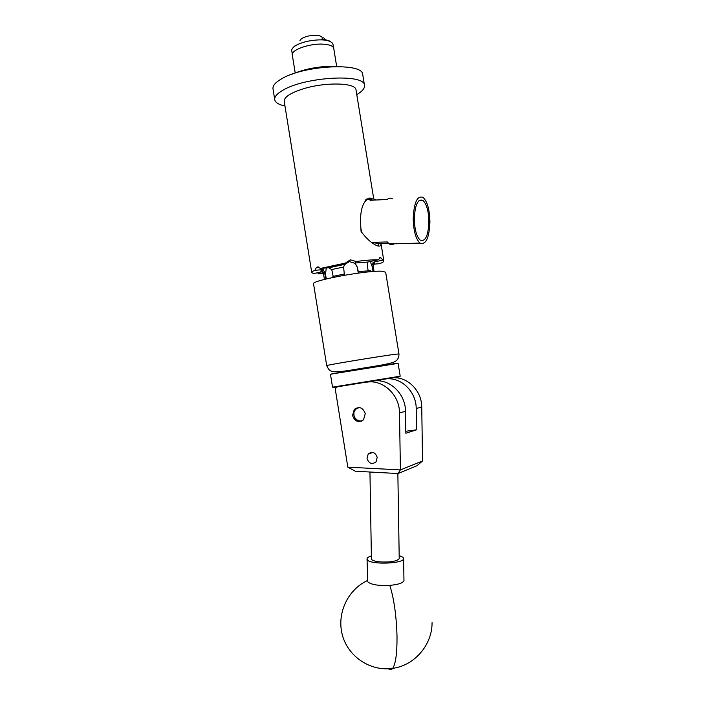 <?xml version="1.0" encoding="UTF-8"?>
<svg xmlns="http://www.w3.org/2000/svg" width="705" height="705" viewBox="0 0 705 705"><rect width="100%" height="100%" fill="white"/><g stroke="black" fill="none" stroke-linecap="round" stroke-linejoin="round"><path stroke-width="1.06" d="M365.252 413.65L363.568 419.687C358.537 423.079 354.862 421.678 352.526 415.492L354.315 409.341C359.312 406.098 362.96 407.534 365.252 413.65M377.21 457.298L376.109 461.775C372.081 464.762 369.05 463.696 367.023 458.567L368.186 454.02C372.205 451.121 375.21 452.213 377.21 457.298M337.369 386.86L336.629 386.983L335.272 389.089L347.821 467.151L400.405 469.918L399.497 412.918C399.638 394.976 383.053 379.44 367.138 382.136M339.105 386.596L336.629 386.983M393.734 377.739C408.142 377.113 421.828 391.249 421.74 407.032L422.551 460.964L416.99 465.723L397.964 473.54L355.32 471.222L347.821 467.151M375.025 380.85C390.358 379.237 405.613 394.271 405.498 411.323L405.842 433.231L416.532 429.821L405.816 431.257M416.532 429.821L416.206 408.495C416.294 392.35 402.211 377.942 387.538 378.788M397.964 473.54L400.405 469.918L422.551 460.964M403.956 580.109L403.965 580.594C403.075 582.973 398.36 584.568 389.821 585.379C378.514 585.89 371.174 584.718 367.781 581.854L367.041 559.171M399.171 555.531L403.101 557.364L403.613 558.651C403.789 563.78 370.592 564.908 367.402 559.858L367.032 558.739C367.27 557.69 368.715 556.756 371.376 555.928M331.879 373.782L396.783 363.269M333.465 373.729L330.469 374.32L332.54 387.16L400.202 376.206L398.113 363.366L333.465 373.729M398.73 376.761C400.317 376.54 400.29 376.576 398.642 376.884L334.047 387.345C332.637 387.538 332.601 387.512 333.932 387.265M360.625 407.842C357.629 407.49 355.496 408.768 354.236 411.694C351.874 417.413 359.039 423.661 363.524 419.748M361.683 421.096C355.761 421.07 353.223 417.871 354.077 411.508L355.514 409.156L358.378 407.49M369.949 472.015L371.42 558.686C371.447 560.219 374.24 561.286 379.819 561.903C390.517 562.405 396.986 561.312 399.224 558.624L399.215 558.289M284.979 106.014C278.854 104.701 275.443 102.63 274.756 99.819C274.236 96.885 276.933 93.703 282.837 90.293C304.868 76.757 364.855 73.461 364.476 85.287C364.917 88.248 362.352 91.35 356.774 94.611M274.712 99.546L273.02 88.971C272.482 85.931 275.161 82.652 281.039 79.145C303.009 65.239 363.022 62.19 362.705 74.448L362.758 74.739M292.02 74.201C304.904 68.834 319.127 66.173 334.69 66.226L340.074 66.578M295.192 72.879L292.319 55.034C290.619 50.117 309.231 43.358 322.811 44.151C329.394 44.512 333.033 45.913 333.729 48.328L333.756 48.478M292.293 54.311L291.694 50.064C292.575 46.618 297.713 43.71 307.116 41.331C320.555 38.828 329.085 39.524 332.716 43.419L332.971 44.23M293.324 47.332L295.421 45.481M299.933 40.811C300.453 38.907 303.22 37.33 308.244 36.061C315.399 34.712 319.982 35.1 322 37.233M325.296 39.797L324.697 38.793C323.383 37.268 322.449 37.497 321.868 39.454C325.736 39.674 328.574 40.344 330.372 41.463M369.173 198.026L371.932 199.136M371.403 198.766L372.143 198.731L370.795 198.087L365.957 199.259L365.525 200.925C362.308 204.776 360.625 211.306 360.475 220.515L361.057 231.443C366.203 238.334 371.271 242.969 376.267 245.366C379.634 246.82 381.193 246.168 380.938 243.428M332.311 277.576L333.095 276.378L344.304 274.025L344.63 275.197M318.246 266.931L317.144 267.019L320.652 268.394L345.432 263.071L350.306 259.854L349.38 261.599L350.306 259.854M323.48 273.681L318.422 273.84L317.55 272.747M323.613 272.535L321.903 271.813L313.769 273.549L311.751 272.632C311.61 272.024 312.676 271.249 314.968 270.297L316.466 267.354L318.334 266.939M428.896 221.872C428.64 211.006 426.622 203.824 422.841 200.343C417.845 198.634 415.007 204.767 414.32 218.744C414.593 229.495 416.549 236.616 420.189 240.114C425.335 241.991 428.235 235.919 428.896 221.872M429.927 222.101C429.195 238.105 425.89 245.102 420.013 243.093C415.8 239.145 413.527 230.949 413.192 218.497C414.002 202.344 417.289 195.32 423.053 197.418C427.362 201.498 429.653 209.72 429.927 222.101M361.788 232.483L361.233 229.689M371.517 242.397L387.283 241.947L389.266 243.93C390.878 244.996 392.447 244.952 393.972 243.807M388.393 243.225L378.647 243.498L371.614 242.467M385.679 272.297L382.7 271.319C369.376 269.768 310.138 280.599 313.566 283.895L326.697 365.639C323.771 365.481 383.308 355.637 396.166 354.174L398.959 353.945C399.012 358.052 397.259 360.784 393.707 362.132C393.32 362.617 384.692 364.635 377.563 365.763L353.099 369.746C345.415 371.147 338.955 371.826 333.721 371.764C330.381 370.953 329.253 371.103 326.697 365.648M370.927 199.621C369.041 198.695 367.243 199.127 365.525 200.925M392.438 198.863C390.658 197.726 388.94 197.929 387.274 199.48L370.063 200.291C371.782 198.748 373.562 198.537 375.395 199.665L375.888 200.017M378.841 243.489L378.03 246.01M350.455 259.828L356.034 261.485C365.666 260.233 373.121 259.66 378.409 259.766L380.436 257.572L379.757 257.713M379.704 257.739L380.436 257.572M380.488 257.572L383.837 260.956C383.969 261.67 382.551 262.577 379.581 263.688L372.892 264.216M374.399 264.102L373.068 265.714M373.659 265.547L373.051 265.6M344.304 274.025L343.582 267.028L331.747 269.557L333.165 276.36M320.652 268.394L328.548 267.768L344.71 264.296L345.432 263.071M372.963 265.071L373.8 271.469M382.577 260.189L374.082 261.996C375.289 262.427 374.893 263.097 372.892 263.996M356.034 261.485L355.02 263.018L357.391 267.31L358.581 273.055M370.53 271.725L370.354 270.649L358.351 271.663M355.02 263.018L367.807 262.022L378.409 259.766M368.16 270.746L367.464 266.499L367.807 262.022M324.573 279.392L325.587 278.775L324.608 271.901L323.375 273.038L324.406 279.436M321.903 271.813C320.246 271.407 320.555 270.685 322.828 269.662L314.968 270.297M323.322 272.791L318.422 273.84M373.068 266.966L372.355 267.116L373.068 271.522M372.355 267.116L370.275 261.502M326.283 267.944L325.516 274.157L326.283 278.96M325.516 278.783L325.234 279.224M357.391 267.31L358.237 273.099M357.32 267.415L355.153 263.388L349.38 261.599M349.231 261.617L344.428 264.772M344.71 264.296L343.582 267.028M322.828 269.662L324.608 271.901M331.747 269.557L328.548 267.768M372.645 264.701L372.954 262.806L374.082 261.996M416.206 408.495L421.74 407.032M399.497 412.918L405.498 411.323M388.49 668.763C390.015 670.208 391.425 670.067 392.72 668.34C395.708 663.652 397.144 652.997 397.012 636.368C396.43 615.87 394.033 598.871 389.821 585.379M356.034 90.028L355.999 89.808C355.752 82.688 325.437 81.859 303.265 88.821C290.284 92.972 283.948 97.175 284.238 101.432L311.742 272.544M321.903 270.121L323.48 269.777M323.375 273.038L322.573 270.931L323.445 269.759L321.956 270.086M325.516 274.157L324.846 274.21M368.186 454.02L372.875 452.434M367.411 580.559C347.838 589.644 336.514 613.412 342.339 634.958C347.97 656.549 370.416 671.742 392.72 668.34C414.716 665.449 432.253 644.678 432.059 622.7M403.613 558.651L403.965 580.594M399.224 558.624L397.858 473.531M364.476 85.287L362.705 74.448M336.646 66.305L333.729 48.328M333.544 47.781L332.945 44.089M380.021 380.03L380.171 380.991M418.973 200.643L422.841 200.343M420.013 243.093L389.266 243.93M385.67 272.218L398.959 353.945M383.837 260.956L380.982 243.428M373.756 199.004L355.999 89.808M373.994 271.46L372.954 262.806M316.466 267.354L319.004 267.151M379.343 258.03L380.903 257.695M321.392 270.429L322.952 270.103M344.666 264.366L328.944 267.768"/></g></svg>
